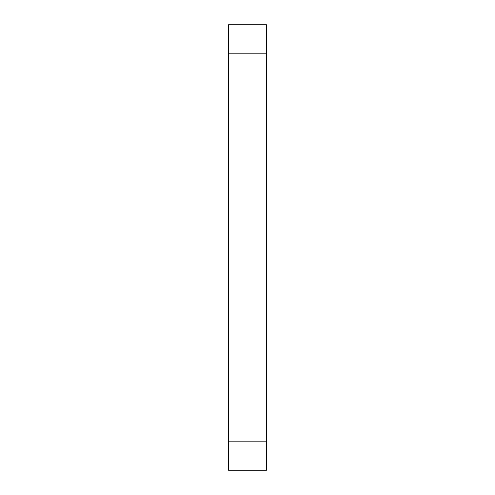 <?xml version="1.0" encoding="UTF-8"?>
<svg xmlns="http://www.w3.org/2000/svg" width="495" height="495" viewBox="0 0 495 495"><rect width="100%" height="100%" fill="white"/><g stroke="black" fill="none" stroke-linecap="round" stroke-linejoin="round"><path stroke-width="0.74" d="M228.542 441.812L228.542 470.25L266.459 470.25L266.459 441.812L228.542 441.812L228.542 53.188L266.459 53.188L266.459 441.812M228.542 53.188L228.542 24.75L266.459 24.75L266.459 53.188"/></g></svg>
